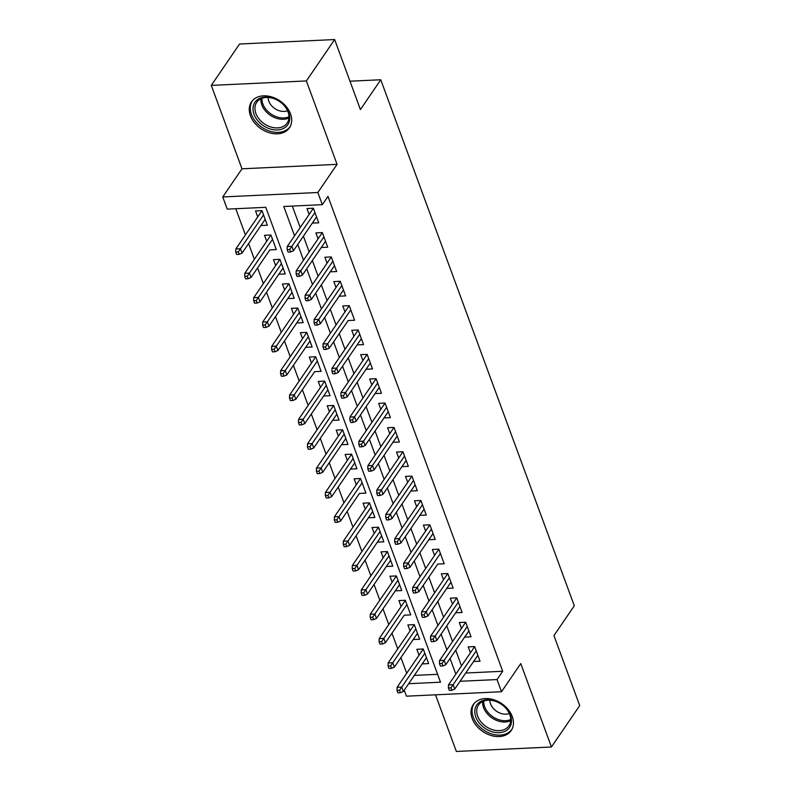 <?xml version="1.0" encoding="UTF-8"?>
<svg xmlns="http://www.w3.org/2000/svg" width="791" height="791" viewBox="0 0 791 791"><rect width="100%" height="100%" fill="white"/><g stroke="black" fill="none" stroke-linecap="round" stroke-linejoin="round"><path stroke-width="1.19" d="M250.44 115.773A22.988 16.848 -145.7 0 0 269.118 132.69A22.988 16.848 -145.7 0 0 289.466 127.796A22.988 16.848 -145.7 0 0 290.524 113.884A22.988 16.848 -145.7 0 0 271.847 96.967A22.988 16.848 -145.7 0 0 251.498 101.861A22.988 16.848 -145.7 0 0 250.44 115.773M472.197 718.505A22.988 16.848 -145.7 0 0 490.875 735.422A22.988 16.848 -145.7 0 0 511.223 730.528A22.988 16.848 -145.7 0 0 512.291 716.626A22.988 16.848 -145.7 0 0 493.614 699.699A22.988 16.848 -145.7 0 0 473.265 704.593A22.988 16.848 -145.7 0 0 472.197 718.505M408.66 683.701L440.508 682.208L265.776 207.321L227.235 209.131L222.755 196.949L317.834 192.5L322.323 204.671L283.771 206.481L294.559 235.807M241.977 168.809L337.065 164.35L306.374 80.939L334.652 39.55L239.564 44.009L211.286 85.398L241.977 168.809L222.755 196.949M435.515 694.824L456.348 751.45L551.436 746.991L520.745 663.58L501.524 691.73L406.436 696.189L404.231 690.187M235.787 208.725L245.418 234.907M248.601 243.559L254.376 259.26M257.559 267.912L263.344 283.613M266.518 292.265L272.302 307.966M275.476 316.618L281.26 332.319M284.444 340.97L290.218 356.672M293.402 365.323L299.176 381.025M302.36 389.676L308.144 405.378M311.318 414.029L317.102 429.731M320.276 438.382L326.06 454.083M329.244 462.735L335.018 478.436M338.202 487.088L343.976 502.789M347.16 511.441L352.944 527.142M356.118 535.794L361.902 551.495M365.076 560.147L370.86 575.848M374.044 584.5L379.818 600.201M383.002 608.852L388.776 624.554M391.96 633.205L397.744 648.907M400.918 657.558L406.703 673.26M306.374 80.939L211.286 85.398M334.652 39.55L360.409 109.563L380.768 79.762L574.306 605.787L553.947 635.588L579.714 705.602L551.436 746.991M312.316 223.111L318.753 222.835L313.374 208.231L306.948 208.527L309.133 214.47M322.342 232.603L296.18 270.898L300.807 270.68L302.419 275.07L325.526 241.245L321.284 247.494L327.711 247.188L322.332 232.584L315.906 232.88L318.091 238.823M330.233 271.817L336.669 271.54L331.291 256.937L324.874 257.233L327.059 263.176M343.452 289.981L339.201 296.2L345.627 295.893L340.259 281.289L333.832 281.586L336.017 287.529M348.159 320.523L354.586 320.246L349.217 305.642L342.79 305.939L344.975 311.881M357.117 344.876L363.553 344.599L358.175 329.995L351.748 330.292L353.933 336.234M367.143 354.368L340.98 392.662L345.608 392.445L347.219 396.835L370.326 363.01L366.085 369.259L372.512 368.952L367.133 354.348L360.706 354.645L362.901 360.587M375.033 393.582L381.47 393.305L376.091 378.701L369.674 378.998L371.859 384.94M384.001 417.935L390.428 417.658L385.059 403.054L378.632 403.351L380.817 409.293M392.959 442.288L399.396 442.011L394.017 427.407L387.59 427.704L389.775 433.646M401.917 466.641L408.354 466.364L402.975 451.76L396.548 452.056L398.733 457.999M411.943 476.133L385.781 514.427L390.408 514.209L392.02 518.599L415.127 484.774L410.885 491.023L417.312 490.717L411.933 476.113L405.506 476.409L407.701 482.352M419.833 515.346L426.27 515.07L420.891 500.466L414.474 500.762L416.659 506.705M433.053 533.51L428.811 539.729L435.228 539.422L429.859 524.819L423.432 525.115L425.617 531.058M437.759 564.052L444.196 563.775L438.817 549.172L432.39 549.468L434.575 555.411M446.717 588.405L453.154 588.128L447.775 573.524L441.348 573.821L443.533 579.763M456.743 597.897L430.591 636.191L435.208 635.974L436.82 640.364L459.927 606.539L455.685 612.788L462.112 612.481L456.733 597.877L450.306 598.174L452.501 604.116M464.633 637.111L471.07 636.834L465.691 622.23L459.274 622.527L461.46 628.469M397.023 690.385L397.922 692.817L400.493 692.698L399.593 690.266L397.023 690.385L397.112 687.31L401.729 687.092L403.351 691.472L426.448 657.657L422.206 663.896L428.633 663.6L423.254 648.986L416.837 649.292L419.022 655.235M417.5 633.334L413.248 639.543L419.675 639.247L414.296 624.633L407.869 624.939L410.064 630.882M379.107 641.679L379.996 644.111L382.567 643.993L381.677 641.56L379.107 641.679L379.186 638.604L383.813 638.386L385.425 642.767L404.28 615.171M404.29 615.19L410.717 614.894L405.338 600.28L398.911 600.587L401.096 606.529M399.574 584.628L395.322 590.818M395.332 590.837L401.749 590.541L396.38 575.927L389.953 576.234L392.138 582.176M390.616 560.275L386.364 566.465M386.364 566.485L392.791 566.188L387.422 551.574L380.995 551.881L383.18 557.823M352.222 568.62L353.122 571.053L355.693 570.934L354.793 568.502L352.222 568.62L352.311 565.545L356.929 565.328L358.55 569.708L381.648 535.893L377.406 542.132L383.833 541.835L378.454 527.221L372.037 527.528L374.222 533.47M372.699 511.569L368.448 517.779L374.875 517.482L369.496 502.868L363.069 503.175L365.254 509.117M334.306 519.914L335.196 522.347L337.767 522.228L336.877 519.796L334.306 519.914L334.385 516.839L339.013 516.622L340.624 521.002L359.48 493.406M359.49 493.426L365.917 493.129L360.538 478.515L354.111 478.822L356.296 484.764M354.773 462.864L350.532 469.073L356.949 468.776L351.58 454.163L345.153 454.469L347.338 460.411M345.815 438.511L341.554 444.7M341.564 444.72L347.991 444.423L342.622 429.81L336.195 430.116L338.38 436.059M307.422 446.856L308.322 449.288L310.893 449.169L309.993 446.737L307.422 446.856L307.511 443.781L312.129 443.563L313.75 447.943L336.847 414.128L332.606 420.367L339.032 420.07L333.654 405.457L327.237 405.763L329.422 411.706M327.899 389.805L323.638 395.994M323.648 396.014L330.074 395.718L324.696 381.104L318.269 381.41L320.454 387.353M289.506 398.15L290.396 400.582L292.967 400.464L292.077 398.031L289.506 398.15L289.585 395.075L294.212 394.857L295.824 399.237L314.68 371.641M314.689 371.661L321.116 371.365L315.738 356.751L309.311 357.057L311.496 363M309.973 341.099L305.731 347.308L312.148 347.012L306.779 332.398L300.353 332.704L302.538 338.647M301.015 316.746L296.754 322.936M296.763 322.955L303.19 322.659L297.811 308.045L291.395 308.352L293.58 314.294M292.057 292.393L287.795 298.583M287.805 298.603L294.232 298.306L288.853 283.692L282.427 283.999L284.622 289.941M283.099 268.04L278.847 274.25L285.274 273.953L279.895 259.339L273.468 259.646L275.654 265.588M244.706 276.385L245.596 278.818L248.166 278.699L247.276 276.267L244.706 276.385L244.785 273.31L249.412 273.093L251.024 277.473L269.879 249.877M269.889 249.897L276.316 249.6L270.937 234.986L264.51 235.293L266.696 241.235M414.316 675.415L437.601 674.327M265.173 219.334L260.931 225.544L267.348 225.247L261.979 210.633L255.552 210.94L257.737 216.882M465.711 673.012L502.7 671.272L327.978 196.395L322.323 204.671M292.324 206.075L300.214 227.531M303.398 236.173L309.172 251.884M312.356 260.526L318.14 276.237M321.314 284.879L327.098 300.59M330.272 309.232L336.056 324.943M339.24 333.584L345.014 349.296M348.198 357.937L353.973 373.649M357.156 382.29L362.94 398.002M366.114 406.643L371.899 422.354M375.072 430.996L380.857 446.707M384.04 455.349L389.815 471.06M392.998 479.702L398.773 495.413M401.957 504.055L407.741 519.766M410.915 528.408L416.699 544.119M419.873 552.761L425.657 568.472M428.841 577.114L434.615 592.825M437.799 601.467L443.573 617.178M446.757 625.819L452.541 641.531M455.715 650.172L461.499 665.884M477.853 655.274L473.611 661.494L480.028 661.187L474.659 646.583L468.232 646.88L470.418 652.822M380.768 79.762L349.978 81.206M337.065 164.35L317.834 192.5M502.7 671.272L497.045 679.558L501.524 691.73M460.055 681.288L497.045 679.558M297.742 244.449L303.517 260.16M306.7 268.802L312.485 284.513M315.658 293.154L321.443 308.866M324.617 317.507L330.401 333.219M333.584 341.86L339.359 357.572M342.543 366.213L348.317 381.924M351.501 390.566L357.285 406.277M360.459 414.919L366.243 430.63M369.417 439.272L375.201 454.983M378.385 463.625L384.159 479.336M387.343 487.978L393.117 503.689M396.301 512.331L402.085 528.042M405.259 536.684L411.043 552.395M414.227 561.037L420.001 576.748M423.185 585.389L428.959 601.101M432.143 609.742L437.927 625.454M441.101 634.095L446.885 649.807M450.059 658.448L455.843 674.159M468.895 630.921L464.643 637.141M450.979 582.216L446.727 588.435M438.827 549.191L412.665 587.486L417.292 587.268L418.904 591.658L437.769 564.082M424.095 509.157L419.843 515.376M406.179 460.451L401.927 466.67M397.211 436.098L392.969 442.317M388.252 411.745L384.011 417.964M379.294 387.392L375.043 393.611M361.368 338.686L357.127 344.906M349.226 305.662L323.064 343.956L327.692 343.739L329.303 348.129L348.169 320.553M334.494 265.628L330.243 271.847M316.568 216.922L312.326 223.141M474.669 646.603L448.507 684.897L453.134 684.68L476.231 650.864M450.989 687.854L448.418 687.972L449.318 690.414L451.888 690.296L450.989 687.854L453.134 684.68L454.746 689.07L477.843 655.245M448.507 684.897L448.418 687.972M451.888 690.296L454.746 689.07M399.593 690.266L424.836 653.277M397.112 687.31L423.264 649.015M403.351 691.472L400.493 692.698M510.492 715.43A19.894 14.584 34.3 0 1 499.2 732.674A19.894 14.584 34.3 0 1 475.806 717.051A19.894 14.584 34.3 0 1 487.098 699.798A19.894 14.584 34.3 0 1 510.492 715.43M477.655 716.162A18.42 13.496 -145.7 0 0 492.625 729.727A18.42 13.496 -145.7 0 0 508.929 725.802A18.42 13.496 -145.7 0 0 509.78 714.659A18.42 13.496 -145.7 0 0 494.81 701.093A18.42 13.496 -145.7 0 0 478.506 705.018A18.42 13.496 -145.7 0 0 477.655 716.162M489.856 700.193A13.111 9.611 -145.7 0 0 490.539 703.861A13.111 9.611 -145.7 0 0 509.285 713.472M474.481 703.09A22.84 16.74 -145.7 0 0 474.284 703.357A22.84 16.74 -145.7 0 0 473.236 717.17A22.84 16.74 -145.7 0 0 491.794 733.989A22.84 16.74 -145.7 0 0 512.014 729.124A22.84 16.74 -145.7 0 0 512.192 728.847L512.014 729.124M285.294 127.331A19.894 14.584 34.3 0 1 259.389 122.427A19.894 14.584 34.3 0 1 257.47 99.676A19.894 14.584 34.3 0 1 283.386 104.58A19.894 14.584 34.3 0 1 285.294 127.331M259.072 99.874A18.42 13.496 -145.7 0 0 256.739 102.286A18.42 13.496 -145.7 0 0 262.513 122.457A18.42 13.496 -145.7 0 0 284.829 125.482A18.42 13.496 -145.7 0 0 287.163 123.07A18.42 13.496 -145.7 0 0 281.388 102.899A18.42 13.496 -145.7 0 0 259.072 99.874M268.1 97.461A13.111 9.611 -145.7 0 0 274.784 108.525A13.111 9.611 -145.7 0 0 287.529 110.73M252.715 100.348A22.84 16.74 -145.7 0 0 252.527 100.625A22.84 16.74 -145.7 0 0 259.685 125.631A22.84 16.74 -145.7 0 0 287.36 129.378A22.84 16.74 -145.7 0 0 290.248 126.392A22.84 16.74 -145.7 0 0 290.426 126.115M465.701 622.25L439.549 660.544L444.176 660.327L467.273 626.512M442.031 663.501L439.46 663.619L440.36 666.062L442.93 665.943L442.031 663.501L444.176 660.327L445.788 664.717L468.885 630.892M439.549 660.544L439.46 663.619M442.93 665.943L445.788 664.717M433.072 639.148L430.502 639.266L431.402 641.709L433.972 641.59L433.072 639.148L458.315 602.159M430.591 636.191L430.502 639.266M433.972 641.59L436.82 640.364M447.785 573.544L421.623 611.838L426.25 611.621L449.357 577.806M424.114 614.795L421.544 614.914L422.434 617.356L425.004 617.237L424.114 614.795L426.25 611.621L427.862 616.011L450.969 582.186M421.623 611.838L421.544 614.914M425.004 617.237L427.862 616.011M415.156 590.442L412.586 590.561L413.475 593.003L416.046 592.884L415.156 590.442L440.389 553.453M412.665 587.486L412.586 590.561M416.046 592.884L418.904 591.658M388.065 666.032L388.964 668.464L391.525 668.346L390.635 665.913L388.065 666.032L388.144 662.957L392.771 662.739L394.383 667.12L417.49 633.304M390.635 665.913L415.878 628.924M388.144 662.957L414.306 624.663M394.383 667.12L391.525 668.346M381.677 641.56L406.91 604.571M379.186 638.604L405.348 600.31M385.425 642.767L382.567 643.993M370.148 617.326L371.038 619.758L373.609 619.64L372.709 617.207L370.148 617.326L370.228 614.251L374.855 614.034L376.467 618.414L399.564 584.598M372.709 617.207L397.952 580.218M370.228 614.251L396.39 575.957M376.467 618.414L373.609 619.64M361.18 592.973L362.08 595.405L364.651 595.287L363.751 592.855L361.18 592.973L361.269 589.898L365.897 589.681L367.508 594.061L390.606 560.246M363.751 592.855L388.994 555.865M361.269 589.898L387.422 551.604M367.508 594.061L364.651 595.287M429.869 524.838L403.707 563.133L408.334 562.915L431.431 529.1M406.188 566.089L403.618 566.208L404.517 568.65L407.088 568.531L406.188 566.089L408.334 562.915L409.946 567.305L433.043 533.48M403.707 563.133L403.618 566.208M407.088 568.531L409.946 567.305M354.793 568.502L380.036 531.512M352.311 565.545L378.464 527.251M358.55 569.708L355.693 570.934M420.901 500.485L394.749 538.78L399.376 538.562L422.473 504.747M397.23 541.736L394.66 541.855L395.559 544.297L398.13 544.178L397.23 541.736L399.376 538.562L400.988 542.952L424.085 509.127M394.749 538.78L394.66 541.855M398.13 544.178L400.988 542.952M343.264 544.267L344.164 546.7L346.725 546.581L345.835 544.149L343.264 544.267L343.343 541.192L347.971 540.975L349.582 545.355L372.69 511.54M345.835 544.149L371.078 507.16M343.343 541.192L369.506 502.898M349.582 545.355L346.725 546.581M388.272 517.383L385.701 517.502L386.601 519.944L389.172 519.825L388.272 517.383L413.515 480.394M385.781 514.427L385.701 517.502M389.172 519.825L392.02 518.599M336.877 519.796L362.11 482.807M334.385 516.839L360.548 478.545M340.624 521.002L337.767 522.228M402.985 451.78L376.823 490.074L381.45 489.856L404.547 456.041M379.314 493.03L376.743 493.149L377.633 495.591L380.204 495.473L379.314 493.03L381.45 489.856L383.062 494.246L406.169 460.421M376.823 490.074L376.743 493.149M380.204 495.473L383.062 494.246M325.338 495.562L326.238 497.994L328.809 497.875L327.909 495.443L325.338 495.562L325.427 492.486L330.055 492.269L331.666 496.649L354.764 462.834M327.909 495.443L353.152 458.454M325.427 492.486L351.59 454.192M331.666 496.649L328.809 497.875M394.027 427.427L367.864 465.721L372.492 465.504L395.589 431.688M370.346 468.677L367.785 468.796L368.675 471.238L371.246 471.12L370.346 468.677L372.492 465.504L374.103 469.894L397.201 436.068M367.864 465.721L367.785 468.796M371.246 471.12L374.103 469.894M385.069 403.074L358.906 441.368L363.534 441.151L386.631 407.335M361.388 444.324L358.817 444.443L359.717 446.885L362.288 446.767L361.388 444.324L363.534 441.151L365.145 445.541L388.243 411.715M358.906 441.368L358.817 444.443M362.288 446.767L365.145 445.541M376.101 378.721L349.948 417.015L354.566 416.798L377.673 382.982M352.43 419.972L349.859 420.09L350.759 422.532L353.33 422.414L352.43 419.972L354.566 416.798L356.187 421.188L379.285 387.363M349.948 417.015L349.859 420.09M353.33 422.414L356.187 421.188M343.472 395.619L340.901 395.737L341.801 398.18L344.362 398.061L343.472 395.619L368.715 358.63M340.98 392.662L340.901 395.737M344.362 398.061L347.219 396.835M358.185 330.015L332.022 368.309L336.65 368.092L359.747 334.277M334.514 371.266L331.943 371.384L332.833 373.827L335.404 373.708L334.514 371.266L336.65 368.092L338.261 372.482L361.368 338.657M332.022 368.309L331.943 371.384M335.404 373.708L338.261 372.482M325.546 346.913L322.985 347.031L323.875 349.474L326.446 349.355L325.546 346.913L350.789 309.924M323.064 343.956L322.985 347.031M326.446 349.355L329.303 348.129M340.259 281.309L314.106 319.604L318.733 319.386L341.831 285.571M316.588 322.56L314.017 322.688L314.917 325.121L317.488 325.002L316.588 322.56L318.733 319.386L320.345 323.776L343.442 289.951M314.106 319.604L314.017 322.688M317.488 325.002L320.345 323.776M331.3 256.956L305.148 295.251L309.765 295.033L332.873 261.218M307.63 298.207L305.059 298.336L305.959 300.768L308.53 300.649L307.63 298.207L309.765 295.033L311.387 299.423L334.484 265.598M305.148 295.251L305.059 298.336M308.53 300.649L311.387 299.423M298.672 273.854L296.101 273.983L297.001 276.415L299.562 276.296L298.672 273.854L323.915 236.865M296.18 270.898L296.101 273.983M299.562 276.296L302.419 275.07M316.38 471.209L317.28 473.641L319.851 473.522L318.951 471.09L316.38 471.209L316.469 468.134L321.097 467.916L322.708 472.296L345.805 438.481M318.951 471.09L344.194 434.101M316.469 468.134L342.622 429.839M322.708 472.296L319.851 473.522M309.993 446.737L335.236 409.748M307.511 443.781L333.664 405.486M313.75 447.943L310.893 449.169M298.464 422.503L299.354 424.935L301.925 424.816L301.035 422.384L298.464 422.503L298.543 419.428L303.171 419.21L304.782 423.59L327.889 389.775M301.035 422.384L326.278 385.395M298.543 419.428L324.705 381.133M304.782 423.59L301.925 424.816M292.077 398.031L317.31 361.042M289.585 395.075L315.747 356.781M295.824 399.237L292.967 400.464M280.538 373.797L281.438 376.229L284.009 376.111L283.109 373.678L280.538 373.797L280.627 370.722L285.254 370.504L286.866 374.885L309.963 341.069M283.109 373.678L308.352 336.689M280.627 370.722L306.789 332.428M286.866 374.885L284.009 376.111M271.58 349.444L272.48 351.876L275.05 351.758L274.151 349.325L271.58 349.444L271.669 346.369L276.296 346.151L277.908 350.532L301.005 316.716M274.151 349.325L299.394 312.336M271.669 346.369L297.821 308.075M277.908 350.532L275.05 351.758M262.622 325.091L263.522 327.523L266.092 327.405L265.193 324.972L262.622 325.091L262.711 322.016L267.328 321.799L268.94 326.179L292.047 292.363M265.193 324.972L290.435 287.983M262.711 322.016L288.863 283.722M268.94 326.179L266.092 327.405M253.664 300.738L254.554 303.171L257.124 303.052L256.235 300.62L253.664 300.738L253.743 297.663L258.37 297.446L259.982 301.826L283.089 268.011M256.235 300.62L281.477 263.63M253.743 297.663L279.905 259.369M259.982 301.826L257.124 303.052M247.276 276.267L272.509 239.278M244.785 273.31L270.947 235.016M251.024 277.473L248.166 278.699M313.384 208.251L287.222 246.545L291.849 246.327L314.947 212.512M289.714 249.501L287.143 249.63L288.033 252.062L290.604 251.943L289.714 249.501L291.849 246.327L293.461 250.717L316.568 216.892M287.222 246.545L287.143 249.63M290.604 251.943L293.461 250.717M235.738 252.032L236.638 254.465L239.208 254.346L238.309 251.914L235.738 252.032L235.827 248.957L240.454 248.74L242.066 253.12L265.163 219.305M238.309 251.914L263.551 214.925M235.827 248.957L261.989 210.663M242.066 253.12L239.208 254.346M510.689 720.68A18.42 13.496 34.3 0 1 483.548 707.54A18.42 13.496 34.3 0 1 482.639 701.518M483.736 701.044A17.817 13.061 -145.7 0 0 484.636 706.689A17.817 13.061 -145.7 0 0 510.719 719.484M288.923 117.948A18.42 13.496 34.3 0 1 270.225 115.199A18.42 13.496 34.3 0 1 260.872 98.786M261.979 98.311A17.817 13.061 -145.7 0 0 271.036 114.013A17.817 13.061 -145.7 0 0 288.962 116.742"/></g></svg>
